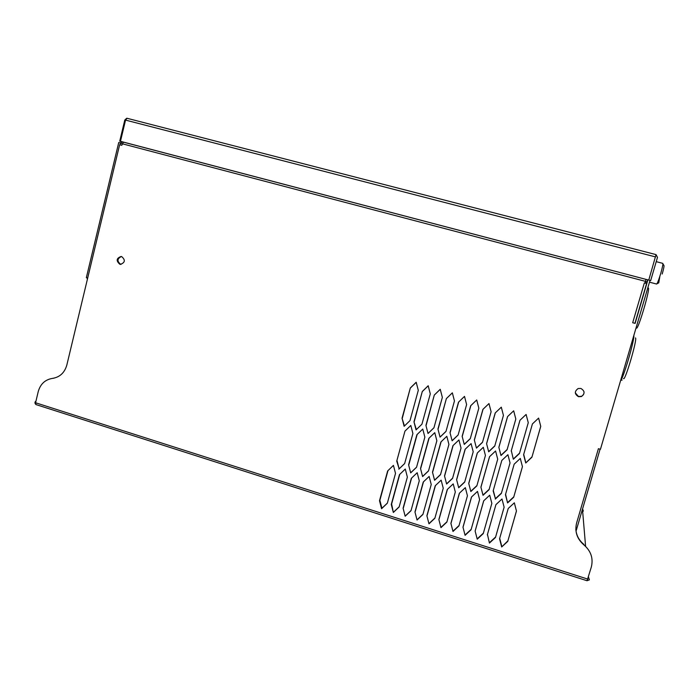 <?xml version="1.0" encoding="UTF-8"?>
<svg xmlns="http://www.w3.org/2000/svg" width="699" height="699" viewBox="0 0 699 699"><rect width="100%" height="100%" fill="white"/><g stroke="black" fill="none" stroke-linecap="round" stroke-linejoin="round"><path stroke-width="1.05" d="M658.746 282.894L659.865 276.323M656.597 284.039L656.632 284.047C657.418 283.41 658.781 279.915 660.712 273.562C662.469 267.385 663.15 263.977 662.757 263.357L656.221 261.662M662.206 274.017C663.77 268.495 664.321 265.62 663.858 265.393L662.897 263.759M583.359 511.1L582.59 508.82M583.246 506.592L582.817 508.068M35.588 404.205C34.644 402.965 34.775 401.925 35.972 401.095M588.409 576.876L589.397 579.855L587.151 580.677M575.827 529.274C576.334 535.355 579.034 540.414 583.927 544.442L583.971 544.967C577.007 538.92 574.552 531.607 576.605 523.035L598.396 448.697L600.441 449.3L650 280.36L648.777 280.046L656.038 254.611L657.479 257.372L650.664 280.614L649.913 280.666M120.184 142.919L122.657 141.949M121.766 143.749L120.438 142.989L120.001 144.833M121.705 141.836L119.73 141.189L124.798 120.018L126.624 118.306M119.73 141.189L122.211 141.888M646.068 279.39L647.58 279.923M647.248 281.068L647.728 279.827L645.99 279.373M650.664 280.614L649.983 280.43M127.008 118.271L656.038 254.611L127.043 118.28L125.549 120.097L655.557 256.917M87.698 278.01L86.353 277.625L118.725 142.535L120.438 142.989M53.972 378.15L52.469 378.395C45.147 379.601 40.402 384.004 38.227 391.615L35.579 402.764L35.964 404.572L587.064 580.747L591.354 566.924C593.416 558.352 590.952 551.03 583.971 544.967M634.954 323.314L632.691 322.737L634.954 323.305L646.601 283.549L644.364 282.903L645.063 283.086L645.981 279.373L123.443 142.15L121.792 145.305L119.643 144.737L66.824 365.07C64.596 372.759 59.817 377.198 52.469 378.395M87.401 279.251L86.964 277.8M645.518 281.531L646.697 281.846L645.395 281.933M123.408 142.142L120.464 141.312L125.549 120.097M120.464 141.312L647.728 279.827M398.806 469.195L404.634 463.586L412.899 433.529L410.811 425.455L404.957 431.126L396.735 461.148L399.138 468.828L397.058 460.807M404.651 463.524L399.138 468.828M396.735 461.148L404.957 431.126M405.271 430.837L410.811 425.464M424.852 437.146L422.755 429.055L416.875 434.726L408.6 464.809L410.68 472.874L416.543 467.264L424.852 437.146M416.569 467.159L410.986 472.507M408.6 464.809L410.68 472.874M417.163 434.455L408.906 464.459M436.858 440.781L434.761 432.664L428.845 438.352L420.518 468.496L422.607 476.569L428.496 470.951L436.858 440.781M428.531 470.803L422.886 476.194M420.518 468.496L422.607 476.569M429.099 438.107L420.798 468.129M448.924 444.424L446.818 436.298L440.877 441.995L432.489 472.192L434.586 480.283L440.501 474.665L448.924 444.424M440.553 474.472L434.839 479.898M432.489 472.192L434.586 480.283M441.095 441.785L432.751 471.816M461.034 448.094L458.928 439.951L452.952 445.647L444.512 475.897L446.617 484.014L452.559 478.387L461.034 448.094M452.629 478.151L446.844 483.621M444.512 475.897L446.617 484.014M453.135 445.473L444.756 475.521M473.206 451.781L471.091 443.612L465.088 449.317L456.596 479.628L458.701 487.762L464.678 482.127L473.206 451.781M464.756 481.847L458.911 487.36M456.596 479.628L458.701 487.762M465.237 449.186L456.805 479.243M485.429 455.477L483.315 447.29L477.277 453.013L468.723 483.376L470.838 491.528L476.849 485.884L485.429 455.477M476.936 485.56L471.021 491.117M468.723 483.376L470.838 491.528M477.382 452.908L468.915 482.983M497.714 459.191L495.582 450.995L489.518 456.718L480.912 487.133L483.035 495.311L489.073 489.658L497.714 459.191M489.178 489.291L483.192 494.892M480.912 487.133L483.035 495.311M489.588 456.648L481.078 486.74M495.276 499.103L501.349 493.442L510.043 462.93L507.911 454.708L501.821 460.44L493.153 490.916L495.416 498.675L493.302 490.506M501.463 493.04L495.416 498.675M493.153 490.916L501.821 460.44M507.588 502.922L513.686 497.251L522.441 466.679L520.301 458.439L514.167 464.18L505.456 494.717L507.588 502.922L505.578 494.298M513.686 497.251L522.424 466.644M513.782 496.832L507.692 502.485M402.047 418.229L410.313 387.989L416.193 382.239L418.29 390.339L409.99 420.615L404.136 426.294L402.047 418.229L404.441 425.988M410.313 387.989L402.371 417.967M410.619 387.788L416.211 382.318M413.965 421.812L422.283 391.51L428.19 385.752L430.287 393.869L421.934 424.206L416.054 429.885L413.965 421.812L416.342 429.605M422.283 391.51L414.262 421.541M422.563 391.3L428.199 385.813M428.024 433.502L425.927 425.403L428.024 433.502L433.939 427.805L442.345 397.416L440.239 389.282L434.297 395.049L426.207 425.123M425.927 425.403L434.297 395.049M434.56 394.83L440.248 389.317M433.948 427.762L428.295 433.205M440.047 437.128L437.95 429.011L440.047 437.128L445.988 431.432L454.455 400.981L452.34 392.829L446.373 398.605L438.194 428.732M437.95 429.011L446.373 398.605M446.609 398.378L452.34 392.838M446.014 431.344L440.291 436.831M450.016 432.637L452.122 440.772L458.098 435.066L466.617 404.564L464.494 396.394L458.5 402.17L450.016 432.637L452.122 440.772M458.701 401.977L450.243 432.349M458.133 434.935L452.349 440.466M462.144 436.281L464.258 444.433L470.261 438.719L478.832 408.155L476.709 399.968L470.68 405.761L462.144 436.281L464.258 444.433M470.846 405.603L462.354 435.984M470.305 438.553L464.459 444.118M474.324 439.942L476.447 448.111L482.476 442.388L491.109 411.772L488.977 403.568L482.922 409.361L474.324 439.942L476.447 448.111M483.044 409.238L474.507 439.636M482.537 442.179L476.622 447.788M486.565 443.62L488.688 451.807L494.752 446.076L503.437 415.398L501.297 407.176L495.207 412.978L486.565 443.62L488.688 451.807M495.303 412.891L486.722 443.306M494.822 445.822L488.837 451.475M498.85 447.308L500.982 455.521L507.081 449.78L515.818 419.042L513.678 410.802L507.553 416.613L498.85 447.308L500.982 455.521M507.614 416.56L498.981 446.984M507.168 449.483L501.113 455.18M513.337 459.243L511.31 450.689L513.337 459.243L519.462 453.502L528.261 422.694M511.205 451.021L519.96 420.265L526.111 414.446L528.261 422.703L519.462 453.502M519.977 420.248L511.31 450.689M519.549 453.162L513.442 458.902M531.904 457.242L540.755 426.381L538.606 418.098L532.42 423.926L523.603 454.743L525.744 462.991L531.904 457.242L540.738 426.32M531.965 456.893L525.744 462.991M525.823 462.633L523.691 454.437M379.505 500.72L379.863 500.301L381.925 508.287L381.567 508.723L387.342 503.201L395.512 473.406L393.432 465.377L387.639 470.96L379.505 500.72L381.567 508.723M387.971 470.637L379.863 500.301M387.377 503.079L381.925 508.287M391.274 504.451L391.615 504.023L393.345 512.472L399.146 506.95L407.368 477.094L405.289 469.046L399.461 474.638L391.274 504.451L393.345 512.472M399.758 474.341L391.615 504.023M399.19 506.775L393.677 512.026M403.096 508.199L405.167 516.238L411.003 510.707L419.278 480.798L417.189 472.725L411.327 478.326L403.096 508.199L405.167 516.238M411.597 478.072L403.41 507.762M411.056 510.497L405.481 515.783M414.961 511.965L417.05 520.021L422.904 514.481L431.231 484.521L429.142 476.43L423.253 482.039L414.961 511.965L417.05 520.021M423.489 481.821L415.258 511.519M422.974 514.228L417.338 519.558M426.888 515.74L428.976 523.822L434.865 518.274L443.245 488.26L441.148 480.152L435.232 485.761L426.888 515.74L428.976 523.822M435.433 485.578L427.159 515.294M434.953 517.976L429.247 523.35M438.867 519.54L440.955 527.64L446.879 522.083L455.311 492.009L453.214 483.883L447.264 489.51L438.867 519.54L440.955 527.64M447.43 489.352L439.112 519.077M446.976 521.742L441.2 527.16M450.899 523.359L452.996 531.467L458.946 525.91L467.439 495.783L465.324 487.64L459.348 493.267L450.899 523.359L452.996 531.467M459.479 493.144L451.126 522.887M459.051 525.526L453.214 530.987M462.983 527.186L465.088 535.32L471.065 529.755L479.61 499.567L477.496 491.406L471.484 497.041L462.983 527.186L465.088 535.32M471.58 496.963L463.184 526.705M471.187 529.326L465.281 534.822M475.119 531.039L477.234 539.191L483.245 533.617L491.843 503.376L489.719 495.189L483.682 500.834L475.119 531.039L477.234 539.191M483.734 500.79L475.294 530.55M483.376 533.145L477.4 538.684M489.431 543.071L487.465 534.412L489.431 543.071L495.469 537.496L504.119 507.186M487.317 534.901L495.932 504.643L487.465 534.412M495.469 537.496L504.128 507.194L501.996 498.999L495.932 504.643M495.608 536.989L489.58 542.564M507.754 541.384L516.465 511.039L514.333 502.817L508.234 508.47L499.558 538.789L501.681 546.976L507.754 541.384L516.447 510.969M507.867 540.877L501.681 546.976M501.803 546.452L499.698 538.309M580.886 388.452L578.16 388.53C574.325 391.361 574.438 394.087 578.501 396.7L581.428 396.551C585.072 393.651 584.897 390.951 580.886 388.452M584.006 391.72C584.215 393.843 583.35 395.381 581.393 396.324L578.466 396.473L575.303 392.873M635.129 323.392L647.903 279.81M119.817 264.248L120.429 264.371C125.138 262.597 125.549 260.002 121.67 256.594L121.102 256.481C116.366 258.219 115.929 260.806 119.817 264.248M121.006 264.379L120.656 264.292C116.89 261.251 117.135 258.656 121.381 256.524M582.468 509.256L585.605 546.391M636.492 328.076C638.117 330.347 650.856 286.957 648.244 288.014M623.552 378.491C624.854 382.178 637.759 338.237 635.461 337.94M633.844 335.433C634.631 340.029 623.106 379.286 620.712 380.212M35.579 402.764L587.754 579.095M645.561 281.391L122.168 143.749M632.691 322.737L644.364 282.903M646.881 282.038L645.334 282.143M600.083 449.195L576.037 531.161M658.676 282.859L656.903 283.829M649.467 282.169L656.623 284.047M620.668 380.352L622.127 380.09M123.443 142.15L645.981 279.373"/></g></svg>
